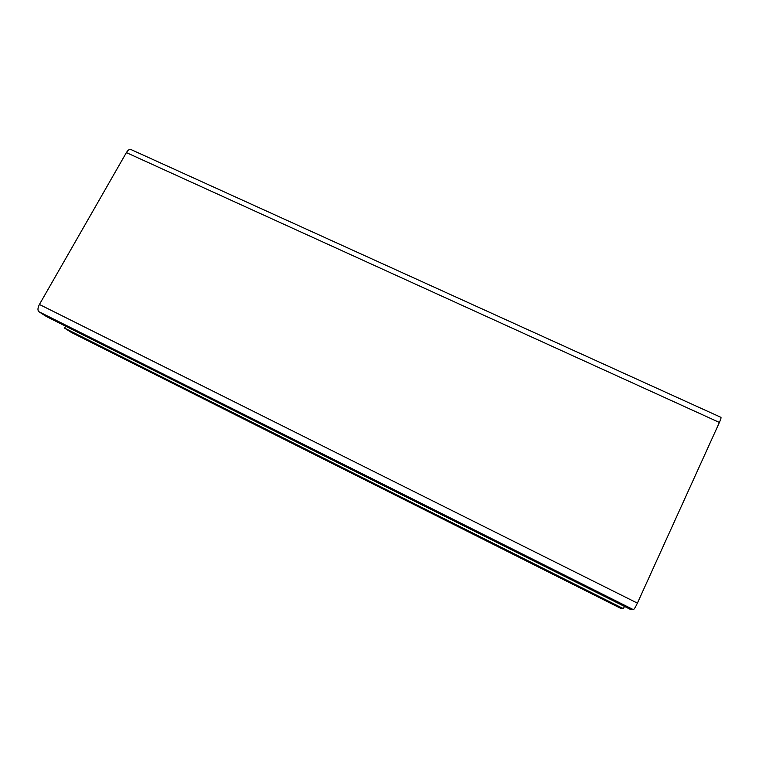 <?xml version="1.0" encoding="UTF-8"?>
<svg xmlns="http://www.w3.org/2000/svg" width="759" height="759" viewBox="0 0 759 759"><rect width="100%" height="100%" fill="white"/><g stroke="black" fill="none" stroke-linecap="round" stroke-linejoin="round"><path stroke-width="1.14" d="M64.61 328.125L71.441 332.48L620.815 608.395L623.424 608.661L64.61 328.125L65.691 326.218M624.448 606.403L623.424 608.661M630.349 609.363L46.631 316.664L38.794 311.655C37.514 310.184 37.713 307.784 39.421 304.463L126.392 152.597C128.129 149.836 129.732 148.849 131.193 149.646L720.822 417.279C721.344 417.365 720.879 419.091 719.399 422.45L637.399 603.13C635.596 606.982 634.258 609.154 633.395 609.657L630.349 609.363M633.329 609.667L38.946 311.759M637.399 603.13L39.421 304.463M719.399 422.45L126.392 152.597M633.395 609.657L38.794 311.655"/></g></svg>
